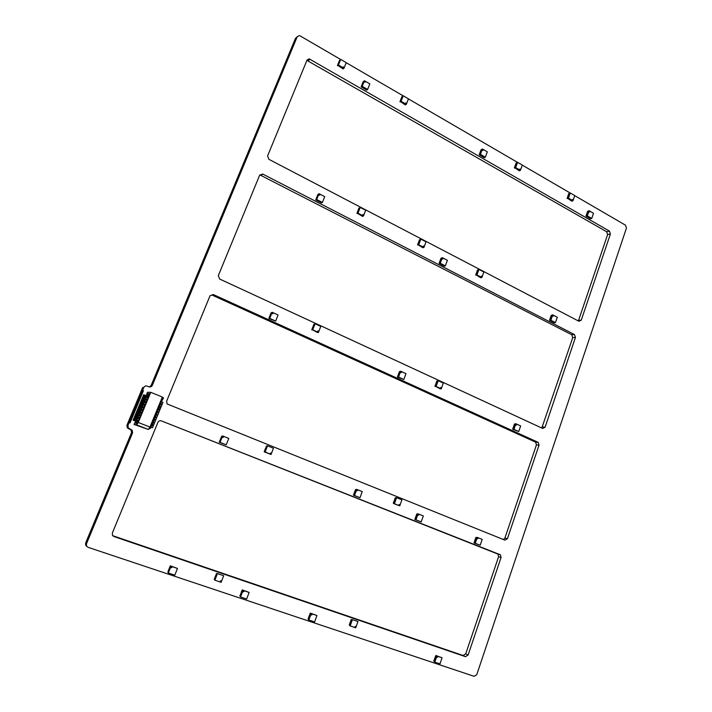 <?xml version="1.0" encoding="UTF-8"?>
<svg xmlns="http://www.w3.org/2000/svg" width="712" height="712" viewBox="0 0 712 712"><rect width="100%" height="100%" fill="white"/><g stroke="black" fill="none" stroke-linecap="round" stroke-linejoin="round"><path stroke-width="1.07" d="M357.193 213.146L362.488 216.386L363.44 216.021L357.967 213.182L360.201 207.432L365.665 210.28L363.44 216.021M359.142 208.126L360.201 207.432M362.693 214.766L362.924 215.318L363.138 214.57L362.693 214.766M357.032 213.555L357.967 213.182M358.866 208.847L358.581 209.559M358.305 210.28L358.029 211.001M357.744 211.713L357.469 212.434M363.129 215.335L362.835 214.588M357.255 212.434L356.97 213.155L357.255 212.434M357.807 211.001L357.531 211.713L357.807 211.001M358.367 209.568L358.092 210.28L358.367 209.568M358.928 208.135L358.643 208.847L358.928 208.135M394.688 502.69L393.62 502.28L393.416 503.482L399.752 505.849L394.421 503.722L396.593 497.706L401.915 499.842L399.752 505.849M395.454 497.839L396.593 497.706M399.023 504.701L399.129 505.155L399.583 504.514L399.023 504.701M393.416 503.482L394.421 503.722M395.178 498.587L394.911 499.343M395.774 499.682L394.706 499.281L394.368 500.839M395.231 501.186L394.163 500.785L393.825 502.343M399.209 505.209L399.387 504.434M393.344 503.037L393.754 502.316M394.412 503.437L393.478 503.064M393.887 501.533L394.297 500.812M394.955 501.933L394.021 501.568M394.43 500.029L394.84 499.308M395.498 500.438L394.564 500.064M395.249 497.777L394.973 498.534L395.249 497.777M396.308 498.186L395.382 497.813M396.041 498.934L395.107 498.56M312.043 329.54L317.579 332.557L318.451 332.433L312.746 329.816L315.087 323.8L320.783 326.434L318.451 332.433M314.09 324.289L315.087 323.8M317.677 331.196L317.837 331.703L318.228 331.009L317.677 331.196M311.892 329.95L312.746 329.816M313.796 325.037L313.502 325.785M313.218 326.541L312.924 327.289M312.63 328.036L312.337 328.793M318.042 331.765L317.926 330.964M312.123 328.766L311.838 329.514L312.123 328.766M312.71 327.262L312.417 328.01L312.71 327.262M313.298 325.767L313.004 326.514L313.298 325.767M313.876 324.263L313.583 325.01L313.876 324.263M567.348 198.15L571.709 201.14L572.973 200.766L568.47 198.167L570.285 192.979L574.771 195.586L572.973 200.766M568.933 193.62L570.285 192.979M572.35 199.636L572.59 200.152L572.35 199.636M567.215 198.541L568.47 198.167M568.701 194.269L568.479 194.919M568.247 195.56L568.025 196.209M567.802 196.859L567.571 197.509M572.662 200.161L572.501 199.458M567.357 197.527L567.126 198.176L567.357 197.527M568.309 197.936L567.526 197.473M567.811 196.227L567.58 196.877L567.811 196.227M568.763 196.637L567.971 196.183M568.541 197.286L567.749 196.832M568.256 194.937L568.034 195.586L568.256 194.937M569.217 195.346L568.425 194.883M568.986 195.987L568.203 195.533M568.71 193.646L568.487 194.287L568.71 193.646M569.662 194.047L568.879 193.593M569.44 194.696L568.657 194.243M435.192 386.091L440.158 388.823L441.244 388.823L436.118 386.474L438.2 380.715L443.309 383.074L441.244 388.823M437.008 381.062L438.2 380.715M440.541 387.666L440.692 388.147L441.031 387.47L440.541 387.666M435.05 386.474L436.118 386.474M436.75 381.774L436.492 382.495M436.233 383.216L435.967 383.928M435.708 384.649L435.45 385.37M440.808 388.191L440.799 387.426M435.237 385.343L434.979 386.055L435.237 385.343M436.278 385.753L435.379 385.343M436.02 386.474L435.121 386.055M435.762 383.901L435.504 384.622L435.762 383.901M436.794 384.311L435.904 383.901M436.536 385.032L435.646 384.622M436.278 382.469L436.02 383.181L436.278 382.469M437.319 382.878L436.42 382.46M437.061 383.599L436.162 383.181M436.803 381.027L436.536 381.748L436.803 381.027M437.836 381.445L436.945 381.027M437.577 382.157L436.678 381.748M217.454 573.596L223.675 575.714L221.112 582.318L214.882 580.209L217.454 573.596L223.675 575.714M220.266 581.099L221.005 580.947L220.266 581.099M214.365 579.363L214.882 580.209M216.288 574.415L215.967 575.243M215.647 576.07L215.327 576.889M215.006 577.717L214.686 578.544M220.382 581.571L220.862 580.832M214.49 578.447L214.259 579.328L214.695 578.518M215.131 576.8L214.899 577.681L215.335 576.871M215.772 575.154L215.54 576.035L215.976 575.216M216.412 573.498L216.181 574.379L216.617 573.569M433.875 661.208L434.818 662.151L436.919 656.046L442.072 657.781L439.98 663.878L434.818 662.151M433.937 660.353L434.4 659.677M434.462 658.822L434.916 658.155M435.183 657.399L435.441 656.633M435.708 655.877L436.919 656.046M437.622 657.132L437.052 657.327L437.622 657.132M435.842 655.485L442.072 657.781M437.079 657.345L437.551 656.713M435.655 655.859L435.388 656.615L435.655 655.859L436.554 656.161M435.388 656.615L436.296 656.918M435.13 657.381L434.863 658.137L435.13 657.381L436.029 657.683M434.863 658.137L435.771 658.44M434.347 659.659L435.246 659.971M434.605 658.903L435.504 659.205M433.822 661.19L434.721 661.493M434.08 660.424L434.988 660.727M316.021 199.538L316.724 199.529L319.047 193.7L324.708 196.628L322.394 202.457L316.724 199.529M316.315 198.808L316.609 198.078M316.893 197.349L317.187 196.619M317.481 195.898L317.766 195.168M318.059 194.438L319.047 193.7M315.861 199.947L321.521 202.867L322.394 202.457M319.822 194.972L319.581 194.412L319.359 195.177L319.822 194.972M319.599 195.186L319.243 194.447M317.552 195.168L317.952 194.385L317.73 195.266M316.965 196.628L317.374 195.845L317.151 196.717M316.386 198.078L316.796 197.295L316.564 198.176M315.808 199.538L316.217 198.755L315.986 199.627M269.118 318.13L269.732 318.38L272.171 312.265L278.072 314.971L275.651 321.076L269.732 318.38M269.421 317.365L269.732 316.6M270.035 315.834L270.337 315.078M270.64 314.312L270.943 313.547M271.245 312.791L272.171 312.265M268.958 318.54L275.651 321.076M272.972 313.538L272.821 313.022L272.393 313.716L272.972 313.538M272.651 313.787L272.474 312.969M270.729 313.52L271.138 312.737L270.916 313.609M270.124 315.051L270.533 314.268L270.311 315.131M269.519 316.573L269.928 315.79L269.706 316.662M268.913 318.095L269.314 317.312L269.1 318.184M512.907 428.9L513.966 429.354L515.889 423.756L520.65 425.936L518.736 431.525L513.966 429.354M513.147 428.197L513.388 427.503M513.628 426.8L513.868 426.096M514.108 425.402L514.349 424.699M514.589 424.005L515.889 423.756M512.774 429.274L518.736 431.525M516.547 424.859L516.396 424.388L516.093 425.055L516.547 424.859M516.164 425.091L516.2 424.352M514.536 423.978L514.135 424.672L514.536 423.978L515.372 424.361M514.295 424.681L515.132 425.064M514.055 425.375L513.655 426.07L514.055 425.375L514.892 425.758M513.815 426.079L514.651 426.461M513.574 426.773L513.174 427.467L513.574 426.773L514.411 427.156M513.334 427.476L514.171 427.859M513.094 428.179L512.693 428.864L513.094 428.179L513.931 428.553M512.854 428.873L513.69 429.256M308.127 619.102L308.848 620.001L311.206 613.593L316.956 615.533L314.606 621.923L308.848 620.001M308.225 618.203L308.723 617.5M308.821 616.61L309.311 615.907M309.604 615.106L309.898 614.305M310.192 613.513L311.206 613.593M311.998 614.759L311.331 614.928L311.998 614.759M310.343 613.094L316.956 615.533M311.384 614.981L311.794 614.242M310.112 613.477L309.818 614.278L310.112 613.477L311.117 613.824M309.818 614.278L310.824 614.616M309.524 615.079L309.231 615.88L309.524 615.079L310.53 615.417M309.231 615.88L310.236 616.218M308.634 617.473L309.649 617.811M308.937 616.672L309.942 617.01M308.047 619.075L309.053 619.413M308.341 618.274L309.355 618.612M264.455 451.595L271.023 454.523L265.069 452.147L267.516 445.837L273.461 448.231L271.023 454.523M266.591 446.095L267.516 445.837M270.213 453.286L270.311 453.749L270.872 453.126L270.213 453.286M264.294 452.004L265.069 452.147M266.288 446.878L265.985 447.67M265.469 448.391L265.371 449.236M265.069 450.029L264.757 450.812M270.462 453.838L270.631 453.019M264.553 450.749L264.25 451.542L264.553 450.749M265.167 449.183L264.864 449.966L265.167 449.183M266.395 446.041L266.083 446.825L266.395 446.041M397.661 376.71L398.533 377.075L400.687 371.228L405.974 373.649L403.829 379.487L398.533 377.075M397.937 375.972L398.204 375.242M398.471 374.512L398.747 373.782M399.014 373.061L399.281 372.332M399.548 371.602L400.687 371.228M397.518 377.102L403.829 379.487M401.408 372.412L401.257 371.913L400.901 372.599L401.408 372.412M401.043 372.652L401.016 371.869M399.477 371.566L399.067 372.296L399.477 371.566L400.402 371.984M399.209 372.296L400.135 372.714M398.934 373.026L398.533 373.755L398.934 373.026L399.859 373.444M398.667 373.755L399.592 374.174M398.4 374.485L397.99 375.215L398.4 374.485L399.325 374.904M398.124 375.215L399.058 375.633M397.857 375.945L397.456 376.675L397.857 375.945L398.782 376.363M474.032 542.517L474.432 541.823L474.103 542.953L475.242 543.265L477.245 537.418L482.193 539.393L480.199 545.232L475.242 543.265M474.477 541.85L474.931 540.364L475.803 540.711M474.984 540.39L475.233 539.66M475.483 538.931L475.732 538.201M475.99 537.471L477.245 537.418M474.103 542.953L480.199 545.232M477.93 538.521L477.814 538.076L477.414 538.717L477.93 538.521M477.458 538.753L477.645 538.014M475.936 537.453L475.536 538.139L475.936 537.453L476.8 537.791M475.687 538.183L476.551 538.521M475.429 538.904L475.029 539.598L475.429 538.904L476.301 539.251M475.18 539.634L476.052 539.981M474.53 541.058L474.931 540.364M474.682 541.093L475.545 541.44M474.174 542.553L475.046 542.9M474.432 541.823L475.296 542.17M239.971 596.095L240.549 596.959L243.059 590.399L249.147 592.455L246.646 599.006L240.549 596.959M240.282 595.268L240.603 594.449M240.718 593.541L241.226 592.82M241.341 591.903L241.858 591.183M242.169 590.364L243.059 590.399M243.887 591.61L243.175 591.761L243.887 591.61M242.329 589.937L249.147 592.455M243.237 591.823L243.7 591.085M241.973 590.266L241.76 591.147L242.178 590.337M240.086 595.179L239.873 596.06L240.291 595.241M417.855 244.652L422.883 247.732L423.934 247.438L418.745 244.75L420.854 239.116L426.025 241.813L423.934 247.438M419.697 239.73L420.854 239.116M423.222 246.227L423.444 246.761L423.649 246.032L423.222 246.227M417.704 245.053L418.745 244.75M419.439 240.433L419.172 241.137M418.905 241.84L418.647 242.543M418.38 243.246L418.122 243.949M423.596 246.788L423.382 246.04M417.899 243.949L417.641 244.652L417.899 243.949M418.425 242.543L418.167 243.246L418.425 242.543M418.959 241.137L418.692 241.84L418.959 241.137M419.484 239.73L419.217 240.433L419.484 239.73M586.181 215.843L587.329 215.887L589.109 210.725L593.514 213.28L591.752 218.433L587.329 215.887M586.403 215.193L586.626 214.552M586.839 213.911L587.062 213.262M587.284 212.621L587.507 211.98M587.729 211.331L589.109 210.725M586.047 216.225L590.462 218.762L591.752 218.433M589.714 211.847L589.483 211.339L589.714 211.847M589.447 212.051L589.287 211.366M587.685 211.304L587.293 211.998L587.685 211.304L588.459 211.749M587.462 211.954L588.237 212.399M587.24 212.594L586.848 213.28L587.24 212.594L588.014 213.039M587.017 213.235L587.792 213.68M586.795 213.885L586.403 214.57L586.795 213.885L587.569 214.33M586.572 214.526L587.347 214.971M586.359 215.166L585.958 215.861L586.359 215.166L587.124 215.611M400.224 101.469L405.306 104.913L406.321 104.317L401.07 101.273L403.206 95.773L408.448 98.826L406.321 104.317M402.093 96.672L403.206 95.773M405.6 103.053L405.911 103.632L405.6 103.053M400.064 101.878L401.07 101.273M401.826 97.357L401.559 98.042M401.292 98.728L401.025 99.413M400.758 100.098L400.491 100.784M406.062 103.623L405.689 102.937M400.269 100.81L399.993 101.504L400.269 100.81M400.803 99.44L400.536 100.125L400.803 99.44M401.337 98.069L401.07 98.754L401.337 98.069M401.871 96.699L401.604 97.384L401.871 96.699M514.634 167.658L519.217 170.782L520.41 170.346L515.675 167.605L517.588 162.318L522.305 165.068L520.41 170.346M516.307 163.039L517.588 162.318M519.76 169.171L520.018 169.705L519.76 169.171M514.491 168.05L515.675 167.605M516.067 163.698L515.826 164.356M515.586 165.015L515.346 165.674M515.114 166.341L514.874 167M520.107 169.714L519.876 169.02M514.651 167.017L514.411 167.685L514.651 167.017M515.639 167.445L514.812 166.964M515.132 165.7L514.892 166.359L515.132 165.7M516.111 166.119L515.283 165.638M515.88 166.777L515.052 166.305M515.604 164.383L515.363 165.042L515.604 164.383M516.592 164.801L515.764 164.321M516.351 165.46L515.524 164.979M516.084 163.066L515.844 163.724L516.084 163.066M517.063 163.484L516.245 163.004M516.832 164.143L516.004 163.662M337.71 65.308L343.077 68.931L343.994 68.236L338.44 65.023L340.719 59.416L346.246 62.638L343.994 68.236M339.695 60.413L340.719 59.416M343.237 66.937L343.576 67.533L343.237 66.937M337.541 65.727L338.44 65.023M339.41 61.107L339.135 61.811M338.85 62.514L338.565 63.208M338.28 63.911L337.995 64.614M343.771 67.507L343.291 66.839M337.773 64.641L337.488 65.344L337.773 64.641M338.342 63.243L338.058 63.946L338.342 63.243M338.903 61.846L338.618 62.54L338.903 61.846M339.473 60.449L339.188 61.143L339.473 60.449M361.411 86.552L362.194 86.321L364.411 80.741L369.84 83.883L367.623 89.445L362.194 86.321M361.696 85.858L361.972 85.164M362.248 84.47L362.524 83.767M362.8 83.073L363.075 82.378M363.351 81.684L364.411 80.741M361.251 86.971L366.671 90.086L367.623 89.445M365.158 82.031L364.829 81.435L365.158 82.031M364.98 82.209L364.544 81.524M362.853 82.414L363.253 81.631L363.022 82.512M362.301 83.802L362.702 83.019L362.47 83.9M361.74 85.191L362.15 84.408L361.918 85.289M361.189 86.588L361.589 85.805L361.367 86.686M479.461 154.46L480.449 154.379L482.424 149.013L487.302 151.834L485.335 157.192L480.449 154.379M479.71 153.783L479.959 153.116M480.199 152.448L480.449 151.781M480.698 151.113L480.947 150.446M481.187 149.769L482.424 149.013M479.318 154.851L484.196 157.663L485.335 157.192M483.101 150.214L482.825 149.662L483.101 150.214M482.869 150.41L482.594 149.716M481.125 149.734L480.725 150.463L481.125 149.734L481.979 150.223M480.876 150.401L481.73 150.891M480.627 151.069L480.226 151.807L480.627 151.069L481.481 151.567M480.377 151.736L481.232 152.235M480.137 152.404L479.737 153.142L480.137 152.404L480.992 152.902M479.888 153.08L480.742 153.57M479.639 153.748L479.238 154.477L479.639 153.748L480.493 154.237M414.856 519.11L415.265 518.398L414.927 519.555L415.968 519.831L418.095 513.85L423.32 515.933L421.201 521.896L415.968 519.831M415.327 518.425L415.594 517.677M415.861 516.93L416.324 515.417L417.241 515.782M416.387 515.443L416.654 514.696M416.921 513.948L418.095 513.85M414.927 519.555L421.201 521.896M418.807 514.99L418.709 514.536L418.264 515.177L418.807 514.99M418.336 515.221L418.522 514.464M416.858 513.922L416.449 514.634L416.858 513.922L417.775 514.287M416.591 514.669L417.508 515.034M415.924 516.129L416.324 515.417M416.057 516.164L416.974 516.52M415.79 516.903L415.39 517.615L415.79 516.903L416.707 517.268M415.532 517.651L416.44 518.016M414.998 519.146L415.915 519.511M415.265 518.398L416.182 518.763M219.323 441.769L219.732 440.986L219.358 442.232L220.044 442.357L222.598 435.949L228.775 438.405L226.229 444.804L220.044 442.357M219.848 441.031L219.955 440.167M220.48 439.429L220.595 438.565M221.12 437.827L221.236 436.972M221.752 436.233L222.598 435.949M219.358 442.232L226.229 444.804M223.443 437.213L223.354 436.759L222.749 437.364L223.443 437.213M222.945 437.471L223.087 436.625M148.372 429.461L136.686 424.904L134.034 424.459L148.372 429.461L149.947 427.049L162.345 397.011L150.766 392.33L147.42 392.285L146.156 396.014L148.443 396.682M163.164 397.714L161.713 401.23L163.537 397.901L162.211 397.332M145.47 398.48L147.357 399.307L146.485 398.987L146.067 400.01M145.791 398.498L146.307 397.252L145.72 397.065L145.399 398.649M144.376 401.114L146.263 401.933M144.696 401.123L145.212 399.877L144.634 399.681L144.314 401.274M143.29 403.74L145.168 404.567L144.305 404.247L143.877 405.279M143.601 403.757L144.118 402.511L143.539 402.307L143.219 403.9M142.195 406.365L144.073 407.202M142.507 406.392L143.023 405.146L142.445 404.932L142.124 406.534M141.101 409L142.978 409.836M141.412 409.035L141.928 407.78L141.35 407.558L141.029 409.169M140.006 411.643L141.884 412.471L140.335 412.088L139.347 414.553L140.789 415.114M140.309 411.67L140.834 410.415L140.264 410.192L139.935 411.803M139.214 414.313L139.739 413.058L139.16 412.827L138.84 414.446M137.808 416.921L139.685 417.757M138.11 416.956L138.635 415.701L138.066 415.461L137.736 417.081M136.704 419.564L138.591 420.409L137.719 420.089L137.291 421.13M137.016 419.608L137.532 418.353L136.971 418.095L136.642 419.733M134.034 424.459L135.876 420.739L136.437 420.997L135.627 423.311L137.105 421.949L136.482 423.444L137.007 423.533L138.297 421.103L148.692 396.095L149.378 393.638L147.971 393.611L146.886 395.872L148.594 396.014L147.126 395.409M150.766 392.33L138.244 422.483L136.686 424.904M144.963 399.699L145.488 399.779L144.474 401.337M145.568 398.711L146.307 397.252M145.212 399.877L146.805 400.313M144.118 402.511L143.388 403.971M143.023 405.146L142.293 406.597M141.928 407.78L141.198 409.231M140.834 410.415L140.095 411.865M138.635 415.701L137.905 417.152M137.532 418.353L136.802 419.795M136.437 420.997L136.446 421.531M146.156 396.014L148.416 396.664M146.058 397.073L147.9 397.688M145.07 398.631L143.432 398.088L142.996 399.138L144.589 399.779M143.975 401.257L142.347 400.714L141.91 401.764L143.504 402.396M142.881 403.882L141.252 403.33L140.816 404.38L142.409 405.021M141.795 406.507L140.157 405.956L139.721 407.006L141.323 407.638M140.7 409.133L142.952 409.827M139.605 411.767L140.433 412.097M138.511 414.402L140.754 415.105M137.407 417.045L139.659 417.748M136.312 419.68L134.684 419.119L134.239 420.178L135.85 420.801M137.051 419.991L136.677 420.899M137.14 420.009L137.719 420.089M135.867 420.756L134.239 420.178M134.826 419.137L134.39 420.196M135.227 419.279L134.79 420.338M145.711 402.939L143.877 402.325M144.616 405.573L142.783 404.959M143.521 408.207L141.688 407.584M142.427 410.842L140.593 410.219M141.332 413.485L140.006 412.96M140.237 416.128L138.395 415.497M138.039 421.424L136.197 420.792M139.134 418.772L137.3 418.14M147.704 394.03L149.022 394.84M147.971 393.611L147.776 394.332M149.333 393.87L148.087 393.843L149.244 394.306M160.93 402.494L159.532 406.499L158.509 407.584L158.447 409.133L157.423 410.219L157.361 411.776L156.337 412.862L156.266 414.42L155.243 415.505L155.18 417.063L154.148 418.158L154.086 419.706L153.053 420.81L152.991 422.358L151.959 423.462L151.896 425.011L150.864 426.114L151.264 426.541L150.552 428.268L148.594 429.113M161.713 401.23L161.126 401.257M161.099 402.769L161.224 402.12M160.627 403.855L161.081 402.743M159.995 405.377L159.532 406.499M159.07 407.335L159.15 408.546L158.447 409.133M157.824 410.646L157.361 411.776M156.729 413.289L156.266 414.42M155.643 415.933L155.18 417.063M154.549 418.585L154.086 419.706M153.454 421.237L152.991 422.358M152.599 423.035L152.608 424.414L151.896 425.011M151.264 426.541L150.552 428.268M159.835 405.128L160.2 403.962M160.013 405.404L160.147 404.728M158.749 407.762L159.114 406.597M157.655 410.397L158.02 409.231M157.833 410.682L157.993 409.943M156.569 413.031L156.934 411.874M156.747 413.316L156.916 412.56M155.474 415.675L155.839 414.517M155.652 415.968L155.839 415.176M154.379 418.318L154.753 417.161M154.557 418.612L154.762 417.793M153.285 420.961L153.659 419.813M153.472 421.264L153.676 420.409M152.19 423.622L152.564 422.465M151.104 426.265L151.469 425.117M151.282 426.568L151.514 425.66M149.947 427.049L138.244 422.483M136.482 423.444L137.087 423.409M137.105 421.949L136.757 423.355M135.627 423.311L136.197 423.266M136.295 421.468L137.727 422.029M146.975 396.344L144.527 395.472L144.091 396.522L145.675 397.163M147.153 397.385L147.58 396.362M146.886 396.344L146.547 397.154M145.711 397.091L144.091 396.522M144.678 395.48L144.242 396.531M145.079 395.614L144.643 396.664M145.8 398.96L145.453 399.779M145.889 398.96L146.485 398.987M144.616 399.708L142.996 399.138M143.593 398.097L143.148 399.147M143.984 398.231L143.548 399.281M144.972 402.645L145.399 401.621L146.236 401.924M144.705 401.577L144.358 402.413M144.794 401.586L145.399 401.621M143.53 402.333L141.91 401.764M142.498 400.723L142.062 401.773M142.898 400.856L142.462 401.906M143.619 404.202L143.263 405.048M143.708 404.211L144.305 404.247M142.436 404.959L140.816 404.38M141.403 403.339L140.967 404.389M141.804 403.482L141.368 404.532M142.783 407.914L143.21 406.881L144.047 407.184M142.525 406.828L142.169 407.682M142.614 406.837L143.21 406.881M141.341 407.584L139.721 407.006M140.309 405.974L139.872 407.024M140.709 406.107L140.273 407.157M141.688 410.548L142.115 409.516M141.519 409.462L141.074 410.317M141.43 409.453L139.071 408.581L138.626 409.64L140.228 410.272M140.246 410.21L138.626 409.64M139.614 408.733L139.178 409.792M139.214 408.599L138.778 409.649M140.584 413.191L141.02 412.159M140.335 412.088L137.977 411.216L137.532 412.266L139.134 412.898M139.151 412.844L137.532 412.266M138.52 411.367L138.084 412.426M138.119 411.233L137.683 412.284M139.49 415.835L139.917 414.802M139.33 414.731L138.876 415.603M139.24 414.722L136.873 413.85L136.437 414.9L138.039 415.532M138.057 415.479L136.437 414.9M137.425 414.001L136.989 415.06M137.024 413.868L136.588 414.918M138.386 418.478L138.822 417.446M138.235 417.365L137.781 418.247M138.146 417.357L135.778 416.484L135.342 417.535L136.944 418.167M136.962 418.113L135.342 417.535M136.33 416.645L135.885 417.695M135.93 416.502L135.485 417.561M353.695 494.893L354.487 495.516L356.739 489.402L362.257 491.6L360.005 497.706L354.487 495.516M353.971 494.137L354.46 492.579L355.422 492.962M354.54 492.606L355.021 491.049L355.991 491.431M355.101 491.084L355.386 490.319M355.662 489.553L356.739 489.402M353.544 495.285L360.005 497.706M357.495 490.577L357.397 490.123L356.908 490.755L357.495 490.577M357.006 490.826L357.193 490.034M355.582 489.527L355.181 490.257L355.582 489.527L356.552 489.909M355.306 490.283L356.267 490.675M354.612 491.778L355.021 491.049M354.736 491.814L355.706 492.197M354.051 493.309L354.46 492.579M354.175 493.336L355.146 493.719M353.891 494.101L353.49 494.831L353.891 494.101L354.861 494.484M353.615 494.867L354.576 495.249M167.916 572.145L168.335 572.991L171.014 566.263L177.475 568.443L174.805 575.154L168.335 572.991M168.059 571.211L168.584 570.472M168.922 569.627L169.26 568.79M169.59 567.953L169.928 567.117M170.061 566.182L169.803 567.072L170.435 565.844L171.014 566.263M171.895 567.509L171.12 567.633L171.895 567.509M170.435 565.844L177.475 568.443M171.191 567.713L171.725 566.983M169.394 567.856L169.136 568.755L169.598 567.927M168.726 569.538L168.468 570.428L168.931 569.6M439.322 263.111L440.247 263.244L442.312 257.646L447.394 260.281L445.338 265.87L440.247 263.244M439.58 262.417L439.838 261.713M440.096 261.019L440.354 260.316M440.612 259.622L440.87 258.919M441.128 258.225L442.312 257.646M439.171 263.511L444.252 266.128L445.338 265.87M443.015 258.839L442.802 258.314L442.588 259.035L443.015 258.839M442.722 259.061L442.544 258.322M441.057 258.189L440.648 258.919L441.057 258.189L441.938 258.643M440.799 258.883L441.68 259.346M440.541 259.577L440.141 260.316L440.541 259.577L441.431 260.04M440.283 260.281L441.173 260.743M440.025 260.975L439.624 261.713L440.025 260.975L440.915 261.438M439.767 261.678L440.657 262.141M439.509 262.372L439.108 263.111L439.509 262.372L440.399 262.835M475.954 274.805L480.725 277.742L481.864 277.511L476.942 274.957L478.936 269.439L483.849 272.002L481.864 277.511M477.699 269.982L478.936 269.439M481.187 276.345L481.392 276.861L481.597 276.149L481.187 276.345M475.812 275.188L476.942 274.957M477.449 270.667L477.2 271.361M476.951 272.046L476.702 272.732M476.453 273.426L476.203 274.111M481.508 276.888L481.365 276.149M475.99 274.111L475.741 274.796L475.99 274.111M476.996 274.529L476.141 274.075M476.488 272.732L476.239 273.426L476.488 272.732M477.494 273.15L476.639 272.705M477.245 273.835L476.39 273.39M476.987 271.361L476.737 272.046L476.987 271.361M477.992 271.77L477.138 271.325M477.743 272.465L476.889 272.011M477.476 269.982L477.236 270.667L477.476 269.982M478.491 270.4L477.627 269.946M478.242 271.085L477.378 270.64M352.431 619.636L357.976 621.532L355.715 627.815L350.153 625.928L352.431 619.636L357.976 621.532M354.959 626.676L355.591 626.489L354.959 626.676M349.361 625.029L350.153 625.928M351.069 620.321L350.58 621.015M350.5 621.888L350.215 622.68M349.93 623.463L349.45 624.157M355.065 627.13L355.448 626.4M350.544 624.549L349.574 624.219M350.26 625.341L349.289 625.011M350.019 622.582L349.859 623.436L350.224 622.653M351.114 622.982L350.144 622.653M350.829 623.765L349.859 623.436M351.683 621.407L350.704 621.078M351.399 622.199L350.429 621.87M351.149 619.44L350.989 620.294L351.354 619.511M352.244 619.841L351.274 619.511M351.968 620.624L350.989 620.294M549.744 320L550.857 320.24L552.708 314.864L557.282 317.24L555.449 322.616L550.857 320.24M549.976 319.332L550.207 318.656M550.438 317.988L550.67 317.312M550.901 316.644L551.133 315.977M551.364 315.3L552.708 314.864M549.62 320.382L554.203 322.741L555.449 322.616M553.331 315.986L553.144 315.496L553.331 315.986M553.019 316.199L552.939 315.487M551.319 315.283L550.919 315.968L551.319 315.283L552.12 315.692M551.088 315.95L551.889 316.368M550.857 316.618L550.456 317.312L550.857 316.618L551.658 317.036M550.625 317.294L551.426 317.703M550.394 317.961L549.993 318.656L550.394 317.961L551.195 318.38M550.162 318.629L550.963 319.047M549.931 319.305L549.539 319.991L549.931 319.305L550.732 319.715M340.647 59.47L300.206 35.938L299.2 35.609L297.171 36.81L152.332 385.361C151.567 386.776 150.41 387.257 148.861 386.803L147.224 386.135C145.675 385.673 144.509 386.153 143.744 387.577L142.631 387.586L126.941 425.206L127.252 427.779L131.177 430.128L131.498 432.709L85.618 543.042L85.689 545.267L86.641 546.264M143.744 387.577L127.973 425.393L128.293 427.974L132.236 430.333L132.557 432.932L86.464 543.843L86.535 546.077L87.977 547.297L474.139 676.32L476.746 674.718L626.471 228.018L625.51 225.188L574.744 195.658M570.187 193.005L522.279 165.131M517.499 162.354L408.421 98.897M403.134 95.817L346.219 62.709M296.601 37.353L295.427 38.457L151.175 385.379L149.315 386.936M581.286 320.124L578.936 321.263L268.878 159.31L267.578 155.946L307.041 60.057L309.168 58.856L609.436 231.097L610.415 233.945L581.286 320.124L578.571 320.409L578.313 320.943M306.908 60.378L606.651 231.738L607.621 234.568L578.571 320.409M574.424 334.524L575.456 337.39L545.116 427.156L542.678 428.437L219.661 279.033L218.308 275.651L259.658 175.179L262.799 174.093L574.424 334.524L571.727 334.747L572.751 337.604L541.796 428.028M259.818 174.858L571.727 334.747M210.004 295.809L213.288 294.537L538.183 442.357L539.037 445.133L507.416 538.708L504.888 540.141L167.08 403.944L166.626 401.212L210.004 295.809M213.288 294.537L211.873 294.99L535.584 442.134L536.439 444.893L504.906 538.067L503.42 539.554M468.104 655.04L465.461 656.669L113.831 536.492L112.478 535.388L112.345 533.066L157.913 422.376C158.669 420.943 159.817 420.445 161.357 420.881L500.456 554.817L501.088 557.443L468.104 655.04L465.71 653.865L463.076 655.494L112.665 535.664M161.357 420.881L497.964 554.105L498.596 556.713L465.71 653.865M161.357 401.808L162.95 402.449L162.211 404.238L160.992 403.748M145.524 397.536L142.943 396.504L143.69 394.706L146.272 395.738M160.28 404.407L161.873 405.048L161.143 406.837L159.96 406.365M144.438 400.153L141.857 399.12L142.605 397.323L145.186 398.355M159.203 407.015L160.805 407.656L160.066 409.445L158.918 408.991M143.343 402.769L140.762 401.746L141.51 399.939L144.091 400.972M158.126 409.623L159.728 410.263L158.99 412.052L157.877 411.616M142.258 405.395L139.668 404.363L140.424 402.565L143.005 403.588M157.049 412.23L158.651 412.871L157.913 414.669L156.809 414.224M141.163 408.02L138.573 406.997L139.33 405.19L141.91 406.214M155.972 414.847L157.575 415.479L156.836 417.276L155.723 416.84M140.068 410.646L137.478 409.623L138.235 407.816L140.825 408.839M154.896 417.463L156.498 418.095L155.759 419.893L154.646 419.457M138.974 413.28L136.384 412.257L137.14 410.441L139.73 411.465M153.819 420.08L155.421 420.712L154.682 422.51L153.57 422.074M137.879 415.906L135.289 414.891L136.045 413.076L138.635 414.099M152.733 422.697L154.344 423.328L153.596 425.135L152.484 424.699M136.784 418.54L134.185 417.526L134.942 415.71L137.541 416.734M151.656 425.322L153.258 425.954L152.519 427.752L151.407 427.316M135.689 421.184L133.091 420.169L133.847 418.353L136.446 419.368M143.441 390.692L130.02 422.91M127.973 425.393L126.941 425.206M129.442 428.838L128.391 428.642M131.097 429.487L130.047 429.274M132.557 432.932L131.498 432.709M86.464 543.843L85.618 543.042M297.171 36.81L295.427 38.457M152.332 385.361L151.175 385.379M310.049 59.158L308.243 60.689M609.436 231.097L606.651 231.738M610.415 233.945L607.621 234.568M262.799 174.093L261.179 175.116M575.456 337.39L572.751 337.604M545.116 427.156L542.5 426.995M537.987 442.259L535.388 442.027M539.037 445.133L536.439 444.893M507.416 538.708L504.906 538.067M500.011 554.559L497.519 553.847M501.088 557.443L498.596 556.713M465.461 656.669L463.076 655.494M113.831 536.492L112.861 535.744M127.252 427.779L128.293 427.974M131.177 430.128L132.236 430.333M85.689 545.267L86.535 546.077M307.37 60.386L309.168 58.856M260.957 175.019L262.577 173.995M535.584 442.134L538.183 442.357M497.964 554.105L500.456 554.817"/></g></svg>

